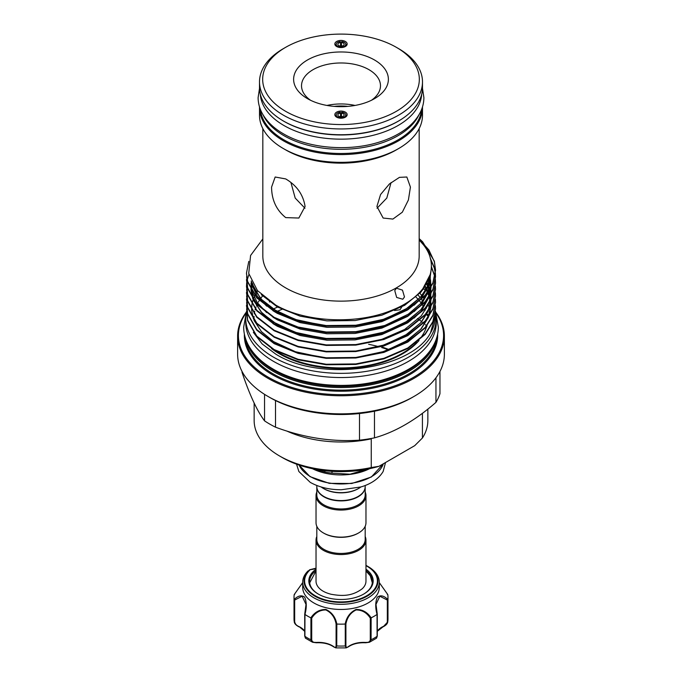 <?xml version="1.0" encoding="UTF-8"?>
<svg xmlns="http://www.w3.org/2000/svg" width="682" height="682" viewBox="0 0 682 682"><rect width="100%" height="100%" fill="white"/><g stroke="black" fill="none" stroke-linecap="round" stroke-linejoin="round"><path stroke-width="1.02" d="M340.531 113.169L340.292 112.232A4.808 2.779 0 0 0 336.354 114.261A4.808 2.779 0 0 0 336.192 114.977A4.808 2.779 0 0 0 341 117.747A4.808 2.779 0 0 0 345.808 114.977A4.808 2.779 0 0 0 345.646 114.261A4.808 2.779 0 0 0 341.708 112.232L341.469 113.169A3.154 1.824 180 0 1 344.154 114.977A3.154 1.824 180 0 1 341 116.801A3.154 1.824 180 0 1 337.846 114.977A3.154 1.824 180 0 1 340.531 113.169L340.531 116.775M345.646 114.261L346.345 115.77A5.524 3.188 180 0 1 346.499 116.255A5.524 3.188 180 0 0 345.842 115.045M341.469 116.775L341.469 113.169M336.158 115.045A5.524 3.188 180 0 0 335.501 116.255A5.524 3.188 180 0 1 335.655 115.77L336.354 114.261M340.531 42.514L340.292 41.568A4.808 2.779 0 0 0 336.354 43.597A4.808 2.779 0 0 0 336.192 44.313A4.808 2.779 0 0 0 341 47.092A4.808 2.779 0 0 0 345.808 44.313A4.808 2.779 0 0 0 345.646 43.597A4.808 2.779 0 0 0 341.708 41.568L341.469 42.514A3.154 1.824 180 0 1 344.154 44.313A3.154 1.824 180 0 1 341 46.137A3.154 1.824 180 0 1 337.846 44.313A3.154 1.824 180 0 1 340.531 42.514L340.531 46.12M345.646 43.597L346.345 45.106A5.524 3.188 180 0 1 346.499 45.6A5.524 3.188 180 0 0 345.842 44.39M341.469 46.12L341.469 42.514M336.158 44.39A5.524 3.188 180 0 0 335.501 45.6A5.524 3.188 180 0 1 335.655 45.106L336.354 43.597M418.961 114.815A80.74 46.615 180 0 1 283.908 135.65A80.74 46.615 180 0 1 263.039 114.815M421.621 109.393A80.74 46.615 180 0 1 369.874 150.415A80.74 46.615 180 0 1 283.908 139.844A80.74 46.615 180 0 1 260.379 109.393M401.084 119.486A80.74 46.615 180 0 1 283.908 121.311A80.74 46.615 180 0 1 280.916 119.486M421.681 94.312A80.74 46.615 180 0 1 370.471 135.94A80.74 46.615 180 0 1 283.908 125.497A80.74 46.615 180 0 1 260.319 94.312M365.97 569.189A32.173 18.576 180 0 1 363.753 594.039A32.173 18.576 180 0 1 328.69 598.071A32.173 18.576 180 0 1 318.247 594.039A32.173 18.576 180 0 1 316.03 569.189M363.472 594.201A31.389 18.124 0 0 0 372.389 581.55A31.389 18.124 0 0 0 365.97 570.57M316.03 568.387A12.634 7.297 180 0 1 310.694 569.589L310.157 569.76A0.793 0.546 47.3 0 0 309.688 569.777A36.947 21.33 180 0 0 326.857 600.799A36.947 21.33 180 0 0 371.724 592.948A36.947 21.33 180 0 0 367.129 566.009L365.97 565.369A36.947 21.33 180 0 1 367.129 566.009L368.075 566.563A38.294 22.114 180 0 1 379.294 582.198A38.294 22.114 180 0 1 326.346 602.624A38.294 22.114 180 0 1 302.706 582.198A38.294 22.114 180 0 1 308.042 570.936L308.119 570.868M302.706 582.198L302.706 587.355A38.294 22.114 0 0 0 326.346 607.781A38.294 22.114 0 0 0 379.294 587.355L379.294 582.198M302.706 582.624L294.206 594.619A46.981 27.127 0 0 0 294.019 597.023A46.981 27.127 0 0 0 294.206 599.435C298.162 595.608 301.649 594.857 304.658 597.176C306.695 601.882 306.789 607.628 304.956 614.422A46.981 27.127 0 0 0 310.864 617.832C314.641 612.146 319.67 609.367 325.953 609.478C331.836 612.291 335.467 617.15 336.831 624.039A46.981 27.127 0 0 0 345.169 624.039C346.55 617.133 350.164 612.283 356.03 609.486C362.338 609.367 367.376 612.155 371.136 617.832A46.981 27.127 0 0 0 377.044 614.422C375.211 607.628 375.305 601.891 377.325 597.202C380.351 594.857 383.838 595.599 387.794 599.435A46.981 27.127 0 0 0 387.981 597.023A46.981 27.127 0 0 0 387.794 594.619L379.294 582.624M316.815 526.316L316.815 539.488A24.185 13.964 0 0 0 331.75 552.386A24.185 13.964 0 0 0 358.101 549.36A24.185 13.964 0 0 0 365.185 539.488L365.185 526.316M316.815 536.529A24.97 14.416 0 0 0 316.03 540.127A24.97 14.416 0 0 0 331.443 553.452A24.97 14.416 0 0 0 358.655 550.323A24.97 14.416 0 0 0 365.97 540.127A24.97 14.416 0 0 0 365.185 536.529M365.177 486.778A24.185 13.964 180 0 1 365.185 486.939A24.185 13.964 180 0 1 358.101 496.811A24.185 13.964 180 0 1 331.75 499.838A24.185 13.964 180 0 1 316.815 486.939A24.185 13.964 180 0 1 316.823 486.778M365.185 486.939L365.185 494.996A24.185 13.964 180 0 1 358.101 504.868A24.185 13.964 180 0 1 331.75 507.894A24.185 13.964 180 0 1 316.815 494.996L316.815 486.939M365.185 492.046A24.97 14.416 180 0 1 365.97 495.644A24.97 14.416 180 0 1 358.655 505.839A24.97 14.416 180 0 1 331.443 508.96A24.97 14.416 180 0 1 316.03 495.644A24.97 14.416 180 0 1 316.815 492.046M365.97 495.644L365.97 522.719A24.97 14.416 180 0 1 358.655 532.915L358.655 532.915A24.97 14.416 180 0 1 323.345 532.915A24.97 14.416 180 0 1 316.03 522.719L316.03 495.644M358.101 533.239L358.655 532.915L358.101 533.239A24.185 13.964 180 0 1 323.899 533.239A24.185 13.964 180 0 1 323.626 533.077M324.044 496.573A23.785 13.734 180 0 0 324.18 496.649A23.785 13.734 180 0 0 357.82 496.649L358.101 496.487A24.185 13.964 0 0 0 365.185 486.616L365.185 485.49M323.626 488.593A24.185 13.964 0 0 0 323.899 488.755A24.185 13.964 0 0 0 358.101 488.755L358.655 488.431A24.97 14.416 0 0 0 360.872 486.965M254.147 403.071L254.147 420.538A86.853 50.144 0 0 0 279.586 455.994L279.586 455.994A86.853 50.144 0 0 0 371.247 467.545L371.247 438.85A86.853 50.144 180 0 1 286.832 431.05M282.374 457.605L279.586 455.994L282.374 457.605A82.906 47.868 180 0 0 378.962 466.317L414.707 445.67L422.422 437.997A86.853 50.144 0 0 0 427.853 420.538L427.853 409.098M389.209 349.678A82.906 47.868 0 0 0 382.593 347.215M368.638 344.308A86.853 50.144 180 0 1 378.715 346.678M381.605 347.522A86.853 50.144 180 0 1 388.612 349.9M345.356 41.474A6.164 3.555 180 0 1 347.053 44.662A6.164 3.555 180 0 1 342.807 47.39A6.164 3.555 180 0 1 336.644 46.504A6.164 3.555 180 0 1 334.947 44.662A6.164 3.555 180 0 1 338.11 40.852A6.164 3.555 180 0 1 345.356 41.474M340.531 113.408A5.524 3.188 180 0 1 341.469 113.408M336.644 117.168A6.164 3.555 180 0 1 334.947 115.326A6.164 3.555 180 0 1 338.11 111.507A6.164 3.555 180 0 1 345.356 112.138A6.164 3.555 180 0 1 347.053 115.326A6.164 3.555 180 0 1 342.807 118.054A6.164 3.555 180 0 1 336.644 117.168M307.497 98.66L307.497 98.66A47.373 27.348 180 0 1 307.497 59.982A47.373 27.348 180 0 1 374.503 59.982A47.373 27.348 180 0 1 374.503 98.66A47.373 27.348 180 0 1 307.497 98.66M371.451 100.271A39.479 22.796 0 0 0 380.479 85.77A39.479 22.796 0 0 0 368.919 69.649A39.479 22.796 0 0 0 325.894 64.713A39.479 22.796 0 0 0 301.521 85.77A39.479 22.796 0 0 0 310.549 100.271M285.613 111.302A78.328 45.225 0 0 0 396.387 111.302A78.328 45.225 0 0 0 396.387 47.348L398.62 48.635A81.49 47.049 180 0 1 422.49 81.9A81.49 47.049 180 0 1 372.184 125.369A81.49 47.049 180 0 1 283.38 115.164A81.49 47.049 180 0 1 259.51 81.9A81.49 47.049 180 0 1 283.38 48.635L285.613 47.348A78.328 45.225 0 0 0 285.613 111.302M326.951 105.446A39.479 22.796 180 0 1 355.049 105.446M334.146 106.383A37.51 21.654 180 0 1 347.854 106.383M439.958 371.434L439.958 393.71A100.672 58.123 180 0 1 435.951 402.363C415.423 420.351 394.938 432.175 374.469 437.853A100.672 58.123 180 0 1 359.491 440.171C331.58 441.987 303.584 437.656 275.502 427.179L275.502 400.53A100.672 58.123 0 0 1 269.816 397.487A100.672 58.123 0 0 0 269.816 397.487L267.898 396.378A103.383 59.684 0 0 0 414.102 396.378A103.383 59.684 0 0 0 444.383 354.18L444.383 336.081A103.383 59.684 0 0 0 435.645 312.066M275.502 400.53A100.672 58.123 0 0 0 359.491 413.522A100.672 58.123 0 0 0 374.469 411.203A100.672 58.123 0 0 0 412.192 397.487L414.102 396.378M426.565 325.757A100.672 58.123 0 0 0 425.474 324.768M424.639 324.035A100.672 58.123 0 0 0 423.65 323.2M423.369 322.97A100.672 58.123 0 0 0 422.627 322.364M421.681 321.623A100.672 58.123 0 0 0 419.976 320.335M419.643 320.097A100.672 58.123 0 0 0 417.461 318.571M246.355 312.066A103.383 59.684 0 0 0 237.617 336.081A103.383 59.684 0 0 0 267.898 378.28A103.383 59.684 0 0 0 380.565 391.221A103.383 59.684 0 0 0 444.383 336.081M246.228 312.757A102.59 59.232 0 0 0 268.461 377.317A102.59 59.232 0 0 0 398.007 384.674A102.59 59.232 0 0 0 435.772 312.757M246.193 340.369A95.855 55.344 0 0 0 273.218 371.34A95.855 55.344 0 0 0 371.034 384.767A95.855 55.344 0 0 0 435.807 340.369M252.152 351.094A95.071 54.884 0 0 0 273.78 370.377A95.071 54.884 0 0 0 429.848 351.094M253.329 332.322L262.195 343.984L275.724 354.086C320.233 382.363 411.22 370.045 430.521 332.859L435.517 315.016L435.38 312.058M419.174 239.135L428.918 250.004L434.349 261.726L435.517 270.422L432.882 283.465L425.21 295.681L407.836 309.816L383.906 320.173L355.782 325.766L326.218 326.09L298.094 321.137L274.164 311.427L256.79 297.932L247.651 282.016L246.483 273.38M248.777 261.394L246.483 273.115L247.651 281.487L256.79 297.403L274.164 310.898L298.094 320.608L326.218 325.561L355.782 325.237L383.906 319.636L407.836 309.287L425.21 295.153L432.882 282.936L435.517 269.893L434.349 261.197L422.695 241.914A94.517 54.569 0 0 0 419.174 238.674M423.735 288.657L425.423 290.541M430.521 332.859A94.517 54.569 0 0 0 435.517 315.357A94.517 54.569 0 0 0 435.363 312.262M435.517 308.835L432.882 322.143L425.21 334.359L407.836 348.493L383.906 358.851L355.782 364.452L326.218 364.776L298.094 359.815L274.164 350.105L256.79 336.618L247.651 320.702L246.483 312.058M246.628 308.835L247.651 320.173L256.79 336.09L274.164 349.576L298.094 359.286L326.218 364.248L355.782 363.924L383.906 358.323L407.836 347.965L425.21 333.83L432.882 321.614L435.517 308.571L435.38 305.613M435.517 302.39L432.882 315.698L425.21 327.914L407.836 342.049L383.906 352.406L355.782 357.999L326.218 358.323L298.094 353.37L274.164 343.66L256.79 330.173L247.651 314.257L246.483 305.613M246.628 302.39L247.651 313.729L256.79 329.645L274.164 343.131L298.094 352.841L326.218 357.794L355.782 357.47L383.906 351.878L407.836 341.52L425.21 327.386L432.882 315.169L435.517 302.126L435.38 299.168M435.517 295.945L432.882 309.253L425.21 321.469L407.836 335.604L383.906 345.962L355.782 351.554L326.218 351.878L298.094 346.925L274.164 337.215L256.79 323.72L247.651 307.804L246.483 299.168M246.628 295.945L247.651 307.275L256.79 323.191L274.164 336.686L298.094 346.396L326.218 351.349L355.782 351.025L383.906 345.433L407.836 335.075L425.21 320.941L432.882 308.724L435.517 295.681L435.38 292.723M435.517 289.492L432.882 302.808L425.21 315.016L407.836 329.15L383.906 339.508L355.782 345.109L326.218 345.433L298.094 340.48L274.164 330.761L256.79 317.275L247.651 301.359L246.483 292.723M246.628 289.492L247.651 300.83L256.79 316.746L274.164 330.233L298.094 339.951L326.218 344.904L355.782 344.581L383.906 338.98L407.836 328.622L425.21 314.487L432.882 302.279L435.517 289.236L435.38 286.269M431.339 266.969L434.826 276.602M434.877 276.866L435.329 279.825M435.355 280.089L435.517 283.311L432.882 296.355L425.21 308.571L407.836 322.705L383.906 333.063L355.782 338.664L326.218 338.988L298.094 334.027L274.164 324.317L256.79 310.83L247.651 294.914L246.483 286.534L246.654 283.311M246.628 283.047L247.651 294.385L256.79 310.301L274.164 323.788L298.094 333.498L326.218 338.451L355.782 338.136L383.906 332.535L407.836 322.177L425.21 308.042L432.882 295.826L435.517 282.783L435.38 279.825M435.355 279.56L434.928 276.602M434.877 276.338L431.339 266.449M430.41 258.845L434.349 268.171L435.329 273.38M435.355 273.644L435.517 276.866L432.882 289.91L425.21 302.126L407.836 316.26L383.906 326.618L355.782 332.211L326.218 332.535L298.094 327.582L274.164 317.872L256.79 304.385L247.651 288.469L246.483 279.825M246.628 276.602L247.651 287.94L256.79 303.857L274.164 317.343L298.094 327.053L326.218 332.006L355.782 331.682L383.906 326.09L407.836 315.732L425.21 301.597L432.882 289.381L435.517 276.338L435.38 273.38M435.355 273.115L434.349 267.642L430.163 257.89M246.688 283.047L247.174 280.089M247.234 279.825L248.939 274.411M376.924 206.441L383.148 218.044L392.892 219.075L402.329 212.204L408.407 199.971L410.428 187.098L406.839 177.013L399.464 177.354L389.465 183.91L380.573 194.523L376.924 206.441M262.826 128.583L262.826 256.006A78.174 45.131 0 0 0 285.724 287.915A78.174 45.131 0 0 0 370.914 297.702A78.174 45.131 0 0 0 419.174 256.006L419.174 128.583M259.518 106.929A81.49 47.049 0 0 0 259.51 107.526L259.51 115.301A81.49 47.049 0 0 0 283.38 148.565L285.724 149.921A78.174 45.131 0 0 0 396.276 149.921L398.62 148.565A81.49 47.049 0 0 0 422.49 115.301L422.49 107.526A81.49 47.049 0 0 0 422.482 106.929M305.076 206.441C303.2 194.617 296.747 185.453 285.724 178.931L275.161 177.013L271.572 187.098C271.675 199.928 276.389 210.099 285.724 217.609L298.852 218.044L305.076 206.441M285.724 149.921L283.38 148.565A81.49 47.049 0 0 0 398.62 148.565M259.51 107.526A81.49 47.049 0 0 0 283.38 140.799A81.49 47.049 0 0 0 372.184 150.995A81.49 47.049 0 0 0 422.49 107.526M259.51 81.9L259.51 87.705A81.49 47.049 0 0 0 283.38 120.97A81.49 47.049 0 0 0 372.184 131.166A81.49 47.049 0 0 0 422.49 87.705L422.49 81.9M275.502 427.179A100.672 58.123 180 0 1 269.816 424.136A100.672 58.123 180 0 1 264.539 420.854C257.063 410.871 249.561 394.708 242.042 372.363L242.042 371.434M396.43 288.196L402.482 290.131L404.477 296.96L402.815 299.245L396.66 297.437L394.75 290.549L396.43 288.196M419.174 239.936L423.556 244.957C441.655 267.634 427.179 296.568 391.681 310.301C356.933 324.82 305.493 322.356 275.792 305.118L257.455 290.6L248.725 273.388L250.584 255.486L262.826 238.947M418.117 295.127A86.972 50.212 180 0 1 420.18 297.574M420.956 298.58A86.972 50.212 180 0 1 421.382 299.168M421.604 299.483A86.972 50.212 180 0 1 422.652 301.052M424.051 303.43A86.972 50.212 180 0 1 424.673 304.641M425.986 307.659A86.972 50.212 180 0 1 426.259 308.417M427.691 314.283A86.972 50.212 180 0 1 427.964 317.471M427.043 325.672A86.972 50.212 180 0 1 426.702 326.917M419.098 340.454A86.972 50.212 180 0 1 279.501 353.856A86.972 50.212 180 0 1 271.53 348.562M276.355 351.298A86.972 50.212 0 0 0 279.501 353.208A86.972 50.212 0 0 0 416.685 342.449M421.851 336.217A86.972 50.212 0 0 0 426.77 326.022M415.994 297.113A86.972 50.212 180 0 1 418.322 299.543M419.737 301.205A86.972 50.212 180 0 1 421.834 304.002M422.516 305.033A86.972 50.212 180 0 1 423.411 306.482M424.784 309.065A86.972 50.212 180 0 1 425.278 310.122M426.531 313.43A86.972 50.212 180 0 1 427.103 315.459M435.448 311.171A95.267 55.003 180 0 1 436.267 318.349A95.267 55.003 180 0 1 377.453 369.167A95.267 55.003 180 0 1 273.635 357.24A95.267 55.003 180 0 1 245.733 318.349A95.267 55.003 180 0 1 246.483 311.452M436.267 318.349L436.267 322.535A95.267 55.003 180 0 1 377.453 373.352A95.267 55.003 180 0 1 273.635 361.434A95.267 55.003 180 0 1 245.733 322.535L245.733 318.349M365.97 540.127L365.97 581.166A24.97 14.416 180 0 1 362.27 588.719C351.716 596.648 341.46 596.085 331.179 594.278C326.149 593.016 322.33 591.158 319.73 588.719A24.97 14.416 180 0 1 316.03 581.166L316.03 540.127M401.8 306.943L400.002 309.747L394.511 310.515M290.933 182.554L295.204 198.078L304.973 208.24M377.027 208.24L386.805 198.061L391.067 182.554M262.655 295.903A86.972 50.212 0 0 0 260.635 298.503M259.91 299.543A86.972 50.212 0 0 0 259.484 300.191M259.279 300.515A86.972 50.212 0 0 0 258.333 302.092M257.719 303.217A86.972 50.212 0 0 0 257.182 304.291M257.02 304.641A86.972 50.212 0 0 0 256.492 305.826M255.989 307.088A86.972 50.212 0 0 0 255.426 308.724M255.307 309.117A86.972 50.212 0 0 0 255.102 309.824M254.727 311.324A86.972 50.212 0 0 0 254.292 313.754M254.054 316.414A86.972 50.212 0 0 0 254.028 317.701M422.695 241.914L419.174 238.717M398.62 48.635L396.387 47.348A78.328 45.225 0 0 0 285.613 47.348M435.951 377.785L435.951 402.363M374.469 437.853L374.469 411.203M359.491 413.522L359.491 440.171M264.539 394.349L264.539 420.854M283.158 308.81A100.672 58.123 0 0 0 277.054 311.495M428.501 306.005L428.023 305.025M426.318 301.853L425.952 301.248M424.281 298.716L423.471 297.599M421.885 295.579L419.882 293.32M277.557 307.053A103.383 59.684 0 0 0 273.175 309.134M237.617 336.081L237.617 354.18A103.383 59.684 0 0 0 267.898 396.378L269.808 397.487M340.531 42.744A5.524 3.188 180 0 1 341.469 42.744M422.422 413.318L422.422 437.997M371.681 438.398L371.247 438.85M371.247 467.545L378.962 466.317M316.815 485.49L316.815 486.616A24.185 13.964 0 0 0 323.899 496.487A24.185 13.964 0 0 0 358.101 496.487L357.82 496.649M321.128 486.965A24.97 14.416 0 0 0 323.345 488.431A24.97 14.416 0 0 0 358.655 488.431L358.101 488.755M312.458 468.696A43.128 24.902 0 0 0 369.542 468.696M312.62 468.73L324.879 472.021A48.661 28.09 0 0 0 332.006 473.129L350.019 474.203L368.374 468.943M324.879 470.708L324.879 472.021M332.006 473.129L332.006 471.339M334.095 646.894A0.793 0.503 -54.5 0 1 333.532 646.519C335.143 647.849 335.996 647.576 336.09 645.692L336.09 623.979C334.853 617.372 331.443 612.692 325.86 609.938C319.909 609.955 315.195 612.692 311.708 618.148L310.864 617.832M304.956 614.422L304.905 636.306L305.434 638.156L312.561 642.256L310.924 639.784L310.924 617.866M304.718 631.327L299.313 626.775C296.474 625.803 294.769 624.013 294.215 621.404L294.206 599.435M294.215 621.404A46.981 27.127 0 0 1 294.019 618.941L294.215 621.404A0.793 0.452 0 0 0 294.675 621.779C295.161 623.996 296.542 625.564 298.818 626.485A19.343 11.168 180 0 1 304.718 631.174M294.206 594.619L294.675 594.406M387.794 599.435L387.751 621.907L383.548 626.4M387.325 594.406L387.794 594.619M371.136 617.832L371.076 639.784L369.439 642.256L365.543 642.435C368.289 642.725 369.874 641.864 370.292 639.861L370.292 618.148C366.805 612.675 362.074 609.938 356.081 609.947C350.548 612.709 347.155 617.389 345.91 623.979L345.169 624.039M347.905 646.894A0.793 0.503 -125.5 0 0 348.314 646.877C352.799 643.842 358.553 642.478 365.578 642.776L369.439 642.256L376.566 638.156L377.095 636.306L377.044 614.422M345.91 623.979L345.91 645.692C346.004 647.576 346.857 647.857 348.468 646.519A0.793 0.503 -125.5 0 1 348.314 646.877L346.149 647.9L345.262 645.956L345.262 624.039M336.831 624.039L336.738 645.956L335.851 647.9L346.149 647.9M311.708 618.148L311.708 639.861C312.117 641.864 313.703 642.725 316.457 642.435A19.343 11.168 180 0 1 333.532 646.519M335.851 647.9L333.686 646.877C329.201 643.842 323.447 642.478 316.422 642.776L312.561 642.256L316.457 642.435M382.687 626.775L383.182 626.485C385.458 625.564 386.839 623.996 387.325 621.779L387.325 600.066L379.831 596.23L376.004 604.397L377.095 614.388M304.905 614.388L305.996 604.397L302.152 596.23L294.675 600.066L294.215 599.487M316.03 570.57A31.389 18.124 0 0 0 309.611 581.55A31.389 18.124 0 0 0 318.528 594.201M370.292 618.148L371.076 617.866M387.325 600.066L387.785 599.487M294.249 621.907C294.471 623.638 296.048 625.283 298.98 626.843L298.818 626.485M336.09 623.979L336.738 624.039M310.157 569.76A36.393 21.006 0 0 0 327.07 600.313A36.393 21.006 0 0 0 371.545 592.326A36.393 21.006 0 0 0 365.97 565.625M299.151 465.081A43.128 24.902 0 0 0 329.474 483.052A43.128 24.902 0 0 0 371.502 476.667A43.128 24.902 0 0 0 383.352 463.777L371.332 477.025L351.776 483.495L329.287 483.35L309.986 476.624L299.1 465.064M244.378 334.112A96.648 55.796 0 0 0 272.664 374.887A96.648 55.796 0 0 0 379.039 386.728A96.648 55.796 0 0 0 437.622 334.112M245.273 337.692A95.855 55.344 0 0 0 273.218 373.924A95.855 55.344 0 0 0 375.347 386.455A95.855 55.344 0 0 0 436.727 337.692M269.799 301.435A86.972 50.212 0 0 0 269.364 301.794M420.427 292.723L419.916 292.152M423.113 289.5L422.704 288.972M357.513 357.283L381.869 352.21L404.648 342.33L421.203 328.852L428.484 317.266M428.961 316.03L430.947 306.849M430.981 306.252L430.751 300.745M430.692 300.319L430.513 299.168M430.086 297.199L429.762 295.971M429.66 295.613L429.507 295.11M429.302 294.488L428.313 291.887M428.125 291.453L426.753 288.665M426.608 288.401L425.048 285.801M357.513 350.838L381.869 345.765L404.648 335.885L421.203 322.407L428.484 310.822M428.961 309.585L430.947 300.395M430.981 299.807L430.751 294.3M430.692 293.874L430.513 292.723M430.086 290.754L429.762 289.526M429.66 289.168L429.507 288.657M429.302 288.034L428.313 285.434M428.143 285.05L426.983 282.638M357.513 344.393L381.869 339.321L404.648 329.44L421.203 315.962L428.484 304.377M428.961 303.132L430.947 293.951M430.981 293.362L430.751 287.855M430.692 287.429L430.513 286.269M430.086 284.309L429.507 282.212M429.302 281.589L428.526 279.509M251.735 282.092L251.581 282.817M251.087 286.269L250.993 289.458M251.019 290.021L252.775 298.759M253.21 299.927L262.212 313.277L277.352 324.598L297.454 333.046L321.069 337.957M357.513 337.948L381.869 332.867L404.648 322.987L421.203 309.517L428.484 297.923M428.961 296.687L430.947 287.506M430.981 286.917L430.513 279.825M430.086 277.855L429.703 276.432M251.641 281.905L252.093 283.738L260.797 298.878L277.352 311.708L297.454 320.156L321.069 325.058M357.513 325.05L381.869 319.977L404.648 310.097L421.203 296.619L428.782 284.283L430.981 271.121M272.962 323.626L277.352 326.277L300.131 335.51L326.917 340.216L355.083 339.892L381.869 334.547L407.384 322.97M414.051 318.11L421.203 311.188L429.737 296.022M429.992 295.076L431.015 287.378M431.015 286.849L429.43 277.224M251.002 283.047L251.837 290.873M252.067 291.768L257.302 302.629L266.662 312.578M272.962 317.181L277.352 319.832L300.131 329.065L326.917 333.771L355.083 333.447L381.869 328.102L407.384 316.525M414.051 311.665L421.203 304.743L429.737 289.577M429.992 288.622L430.351 274.232M251.206 280.993L252.093 285.408L257.302 296.184L266.662 306.133M272.962 310.728L277.352 313.379L300.131 322.62L326.917 327.317L355.083 326.993L381.869 321.648L407.384 310.08M414.051 305.221L421.203 298.298L429.004 285.366L430.905 271.607M261.3 294.65L277.352 306.934L300.131 316.167L326.917 320.872L355.083 320.549L381.869 315.203L404.648 305.323L421.203 291.845L430.325 274.335M304.769 614.312L304.769 635.854A0.793 0.452 0 0 0 304.905 636.306A46.981 27.127 0 0 0 310.924 639.784A0.793 0.452 0 0 0 311.708 639.861M387.325 621.779A0.793 0.452 0 0 0 387.785 621.404A46.981 27.127 0 0 0 387.981 618.941L387.751 621.899C387.453 623.817 385.876 625.462 383.02 626.843L377.282 631.327M370.292 639.861A0.793 0.452 0 0 0 371.076 639.784A46.981 27.127 0 0 0 377.095 636.306A0.793 0.452 0 0 0 377.282 636.016L377.282 636.016A0.793 0.452 0 0 0 377.231 635.854L377.231 614.312M336.09 645.692A0.793 0.452 0 0 0 336.738 645.956A46.981 27.127 0 0 0 345.262 645.956A0.793 0.452 0 0 0 345.91 645.692M348.468 646.519A19.343 11.168 180 0 1 365.543 642.435M377.282 631.174A19.343 11.168 180 0 1 383.182 626.485M294.675 600.066L294.675 621.779M305.434 638.156L304.718 636.016L304.718 614.226L305.996 604.55M259.518 88.31L258.111 97.62C258.137 102.991 259.467 108.165 262.11 113.152C266.517 121.268 273.635 128.156 283.456 133.825C307.923 148.301 347.829 151.813 378.305 142.385C386.754 139.853 394.264 136.536 400.854 132.436C409.515 127.023 415.867 120.603 419.89 113.152C422.533 108.165 423.863 102.991 423.889 97.62L422.482 88.31M245.997 314.24L243.679 327.053C243.704 333.259 245.247 339.244 248.308 345.024C253.431 354.47 261.743 362.509 273.26 369.15C301.998 386.174 349.073 390.317 384.963 379.218C394.895 376.234 403.727 372.338 411.451 367.521C421.604 361.179 429.012 353.685 433.692 345.024C436.753 339.244 438.296 333.259 438.321 327.053L436.003 314.24M296.542 464.161L298.869 471.509L310.242 482.362C319.014 487.263 329.38 489.736 341.324 489.761L360.914 486.948C368.527 484.766 378.024 480.128 383.131 471.509L385.535 462.515M270.106 301.649L269.663 302.007M435.517 270.422L435.517 269.893M435.517 309.099L435.517 308.571M435.517 302.655L435.517 302.126M435.517 296.21L435.517 295.681M435.517 289.756L435.517 289.228M435.517 283.311L435.517 282.783M435.517 276.866L435.517 276.338M246.483 312.322L246.483 311.793M246.483 305.877L246.483 305.348M246.483 299.432L246.483 298.904M246.483 292.987L246.483 292.459M246.483 286.534L246.483 286.005M246.483 280.089L246.483 279.56M246.483 273.644L246.483 273.115M365.97 570.928L370.283 575.821L372.304 582.837M316.03 570.928L309.696 582.837M422.363 290.464L421.928 289.91M257.617 290.805L254.957 295.255M254.795 295.579L253.201 299.372M253.082 299.73L251.999 304.019M251.922 304.436L251.598 309.824M251.624 310.395L253.508 319.142M253.968 320.301L261.411 331.597L273.542 341.614L295.442 351.742L321.989 357.402M356.388 357.411L384.563 351.332L407.862 340.267L420.854 329.048L427.691 318.366M428.202 317.139L430.333 307.923M430.376 307.326L430.172 301.751M430.112 301.316L429.166 296.917M429.055 296.551L427.614 292.689M427.469 292.356L424.366 286.781M356.405 350.966L384.426 344.93L407.631 333.967L420.751 322.722L427.691 311.921M428.202 310.694L430.333 301.478M430.376 300.881L430.172 295.297M430.112 294.871L429.166 290.472M429.055 290.106L426.378 283.695M252.297 283.175L251.598 290.481M251.624 291.052L253.508 299.799M253.968 300.958L261.146 311.972L272.791 321.785L294.948 332.236L321.998 338.059M356.388 338.067L384.605 331.981L407.921 320.881L420.888 309.679L427.691 299.023M428.202 297.795L430.333 288.58M430.376 287.983L429.225 277.787M356.336 331.631L384.827 325.459L408.288 314.189L420.572 303.592L427.691 292.578M428.202 291.35L430.069 275.238M252.4 283.362L254.659 289.594L261.99 299.986L273.329 309.236L295.306 319.457L321.989 325.161M356.336 325.178L384.861 318.997L408.339 307.71L420.589 297.113L427.35 286.909L430.419 273.959M323.899 488.755L323.345 488.431M323.899 533.239L323.345 532.915M294.019 618.941L294.019 597.023M387.981 618.941L387.981 597.023M316.03 568.183L309.73 569.734M376.566 638.156L377.282 636.016L377.282 614.226L376.004 604.397M379.294 582.607L387.76 594.516M302.706 582.607L294.24 594.516"/></g></svg>
